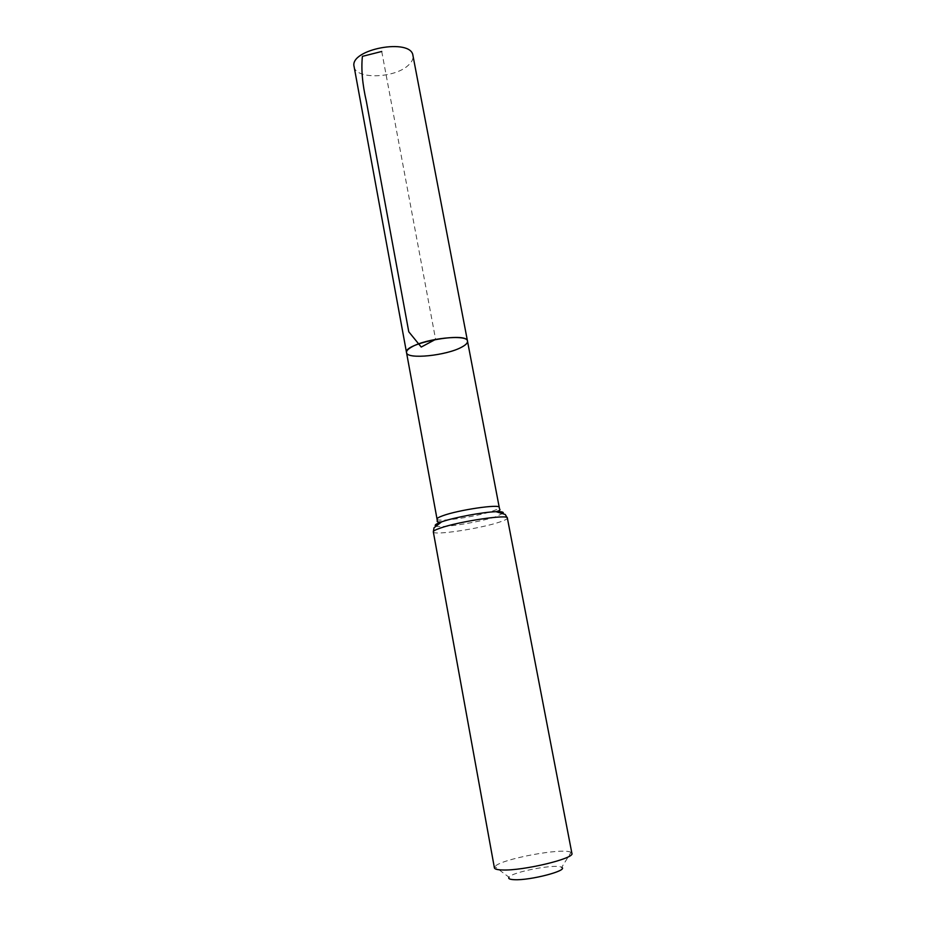 <?xml version="1.0" encoding="UTF-8"?>
<svg xmlns="http://www.w3.org/2000/svg" width="926" height="926" viewBox="0 0 926 926"><rect width="100%" height="100%" fill="white"/><g stroke="black" fill="none" stroke-linecap="round" stroke-linejoin="round"><path stroke-width="0.69" stroke-dasharray="4.63 3.47" d="M467.503 341.173C470.477 350.653 407.174 362.494 406.526 352.586M571.898 853.367L571.006 852.395L561.688 867.373C556.85 863.472 512.09 871.841 508.999 877.235L494.889 866.643L494.403 867.87M571.006 852.395C563.656 847.29 499.89 859.224 494.889 866.643M354.102 66.614C355.422 79.555 394.534 78.444 408.216 65.364C411.908 62.077 413.482 58.824 412.961 55.595M381.732 51.474L435.602 339.367M437.037 519.069C436.597 522.634 476.971 516.708 492.945 510.944C497.216 509.462 499.322 508.293 499.253 507.425M435.451 525.841C438.148 528.781 479.691 522.357 496.348 516.5L503.188 513.166M433.322 531.883C432.801 535.795 480.629 528.63 499.727 522.033C504.878 520.319 507.413 518.977 507.355 518.028"/><path stroke-width="1.39" d="M411.584 347.053C426.145 338.245 467.827 333.985 467.503 341.173C467.468 331.219 402.949 343.291 406.526 352.586C406.271 350.954 407.949 349.114 411.584 347.053M508.999 877.235C507.98 878.681 509.786 879.503 514.405 879.7C530.309 880.591 568.877 870.44 561.688 867.373M433.322 531.883L494.403 867.87C494.692 869.132 497.366 869.838 502.424 869.977C523.132 870.938 575.127 858.39 571.898 853.367L507.355 518.028C508.71 513.976 458.301 521.512 439.943 528.214C435.417 529.788 433.218 531.015 433.322 531.883L434.005 527.797L441.552 521.894C436.459 523.699 434.433 525.007 435.451 525.841M461.785 347.088C465.836 344.912 467.746 342.944 467.503 341.173L412.961 55.595C411.318 37.619 349.125 49.263 354.102 66.614L406.526 352.586C406.757 359.728 446.679 355.63 461.785 347.088M435.602 339.367L421.237 347.053L408.771 331.786L366.372 101.409C362.39 84.162 361.071 69.149 362.402 56.359L381.732 51.474M503.188 513.166C503.837 512.02 501.464 511.534 496.07 511.696C499.531 510.828 500.7 509.937 499.577 509.011L499.253 507.425C500.295 503.767 458.081 509.948 442.64 515.794C438.808 517.183 436.945 518.271 437.037 519.069L406.526 352.586M507.355 518.028L505.237 514.474L496.07 511.696C483.245 512.009 453.613 517.553 441.552 521.894C438.01 522.345 436.597 521.928 437.303 520.667L437.037 519.069M499.253 507.425L467.503 341.173"/></g></svg>
